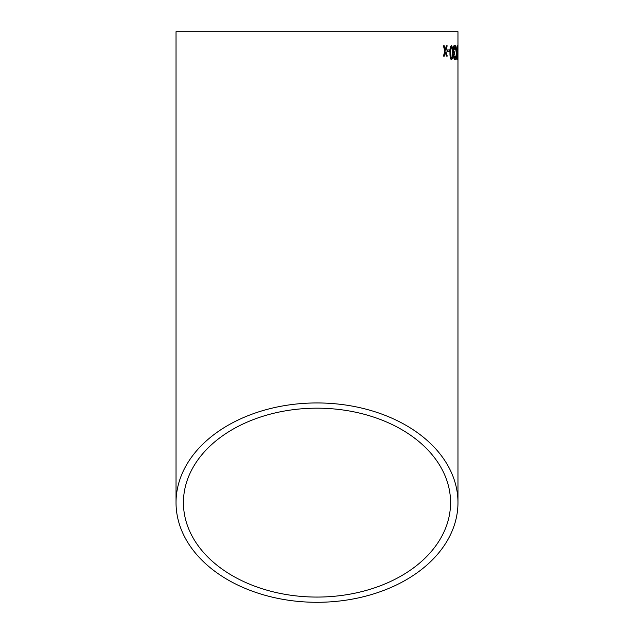 <?xml version="1.0" encoding="UTF-8"?>
<svg xmlns="http://www.w3.org/2000/svg" width="634" height="634" viewBox="0 0 634 634"><rect width="100%" height="100%" fill="white"/><g stroke="black" fill="none" stroke-linecap="round" stroke-linejoin="round"><path stroke-width="0.95" d="M457.97 502.619A140.97 99.681 180 0 0 317 402.947A140.97 99.681 180 0 0 176.03 502.619A140.97 99.681 180 0 0 317 602.3A140.97 99.681 180 0 0 457.97 502.619L457.97 31.7L176.03 31.7L176.03 502.619M444.307 45.854L443.364 45.862L444.909 50.982L443.428 56.125L444.371 56.117L445.369 52.559L446.391 56.101L447.239 56.093L445.805 50.974L447.168 45.822L446.328 45.83L445.353 49.397L444.307 45.854M447.168 45.822L446.328 45.83M449.443 49.951L447.556 49.967L447.58 51.584L449.458 51.568L449.443 49.951M451.471 59.842C452.454 58.986 452.858 56.608 452.676 52.717L452.256 46.964L451.329 45.616C450.243 46.464 449.791 48.834 449.958 52.733C449.886 56.632 450.386 59.002 451.471 59.842M453.373 56.26L454.372 59.826L455.204 56.22L454.84 56.038L454.34 58.201L453.817 56.196L454.507 52.44L453.595 50.023L454.237 47.217L454.832 49.737L455.196 49.555C455.117 47.059 454.8 45.735 454.245 45.6C453.579 45.767 453.207 47.233 453.136 50.007L453.825 53.47L453.373 56.26M456.385 50.736L455.806 45.767L455.37 45.775L456.306 53.304L455.6 59.818L456.02 59.818L456.512 54.92L457.217 59.818L456.654 53.327L457.249 45.767L456.472 51.568L455.719 45.767M457.423 50.989L457.534 59.636L457.922 49.183L457.502 45.767L457.51 50.989M457.922 49.183L457.55 45.767M317 597.069A133.568 94.442 180 0 0 450.568 502.619A133.568 94.442 180 0 0 317 408.177A133.568 94.442 180 0 0 183.432 502.619A133.568 94.442 180 0 0 317 597.069M457.542 59.636L457.803 52.456M457.55 49.183L457.922 50.989M457.558 50.989L457.653 56.046M455.933 59.818L456.512 54.92M457.13 59.818L456.654 53.327M456.567 53.327L457.154 45.767M456.298 50.736L456.472 51.568M454.285 59.826L455.204 56.22M453.817 56.196L454.34 58.201M453.738 56.196L454.419 54.041M454.388 54.064L454.419 52.44M453.595 50.023L454.245 52.63M453.508 50.023L454.237 47.217M454.744 49.737L455.196 49.555M455.109 49.555C455.03 47.059 454.713 45.735 454.158 45.6M451.384 59.842C452.367 58.986 452.771 56.608 452.597 52.717L452.676 52.717M452.597 52.717L452.256 46.964M452.169 46.964L451.242 45.616M451.337 47.233L451.257 47.233C450.56 48.136 450.299 49.975 450.465 52.733C450.354 55.483 450.655 57.314 451.368 58.217L451.994 57.25L452.177 52.725C452.288 49.967 452.01 48.136 451.337 47.233C450.647 48.136 450.386 49.967 450.544 52.733C450.441 55.483 450.742 57.314 451.456 58.217M449.371 51.568L449.355 49.951M444.291 56.117L445.369 52.559M447.152 56.093L445.805 50.974M445.726 50.974L447.089 45.83L446.241 45.838M444.228 45.854L445.353 49.397"/></g></svg>
